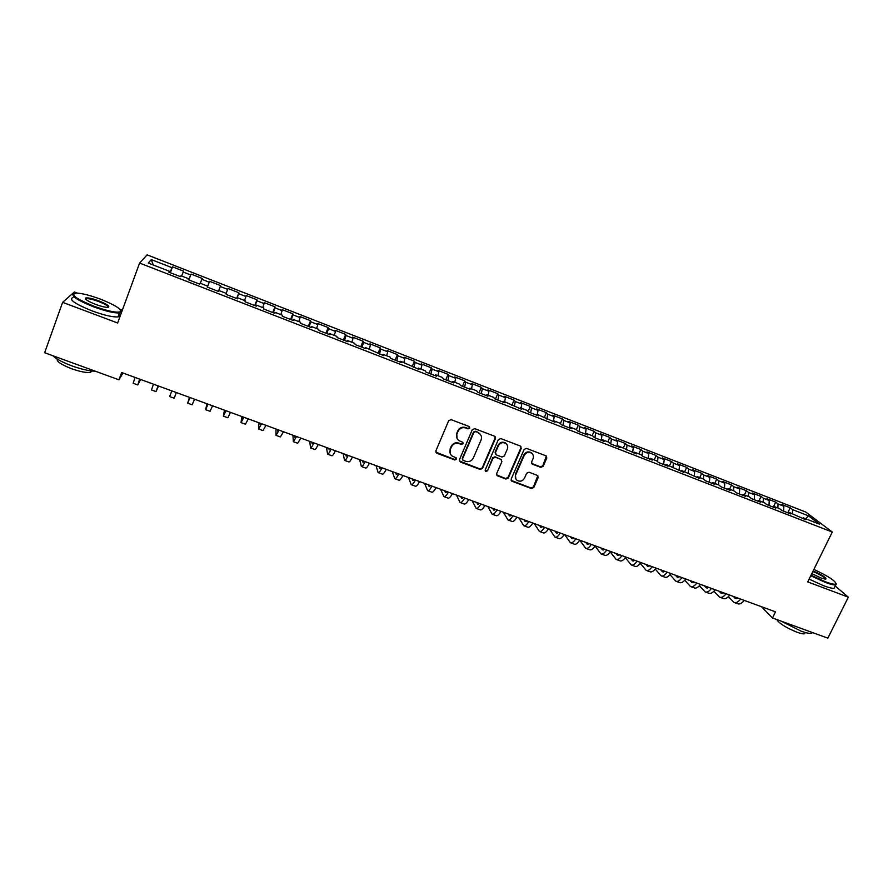 <?xml version="1.0" encoding="UTF-8"?>
<svg xmlns="http://www.w3.org/2000/svg" width="893" height="893" viewBox="0 0 893 893"><rect width="100%" height="100%" fill="white"/><g stroke="black" fill="none" stroke-linecap="round" stroke-linejoin="round"><path stroke-width="1.34" d="M469.774 428.127L469.093 426.508L451.088 419.643L448.677 420.681L435.851 450.954L436.833 453.264L454.794 459.962L456.479 459.236L456.089 457.785L452.137 456.044C450.005 454.28 449.413 452.059 450.351 449.402L451.423 446.891C453.131 443.776 455.698 442.66 459.102 443.575L461.424 444.446L463.11 443.721L462.697 442.247L458.868 440.584C456.658 438.809 456.033 436.554 456.993 433.819L458.064 431.297C459.783 428.16 462.351 427.055 465.766 427.97L468.088 428.863L469.774 428.127M457.082 438.496L456.725 433.351L457.796 430.839C459.515 427.702 462.083 426.597 465.487 427.513L467.809 428.394L469.495 427.669L469.528 426.787M435.773 452.115L454.548 459.46L456.29 457.964M450.362 453.856L450.105 448.911L451.166 446.411C452.874 443.296 455.43 442.191 458.846 443.095L461.156 443.966L462.842 443.241L462.898 442.415M540.778 467.363L543.145 466.347L546.806 458.042L546.203 455.921L526.524 448.386L524.146 449.413L511.176 479.083L511.722 481.137L531.435 488.549L533.78 487.533L538.189 477.565L537.619 475.489L529.013 472.207L526.647 473.234L524.47 478.19C522.639 481.182 520.195 481.919 517.159 480.412C515.361 478.972 514.87 477.13 515.685 474.897L524.236 455.385C526.01 452.438 528.41 451.657 531.424 453.064C533.333 454.504 533.869 456.39 533.032 458.723L531.603 461.971L532.183 464.07L540.778 467.363L540.41 466.86L542.765 465.833L546.393 456.066M761.439 606.693L772.501 617.978L775.504 611.839L121.638 372.526L118.936 379.815L122.966 373.017M772.501 617.978L827.856 638.149L848.35 597.16L835.212 586.02M77.356 293.116L74.365 291.978L62.622 302.336L117.653 322.987L139.598 263.055L832.276 532.049L807.73 581.912L848.35 597.16M62.622 302.336L44.65 352.735L118.936 379.815M495.448 438.485L494.499 436.186L474.696 428.64L472.297 429.678L459.426 459.761L460.397 462.049L480.144 469.417L482.521 468.39L495.448 438.485L495.124 436.599M500.75 438.563L520.329 446.031L521.266 448.319L508.284 478.012L505.929 479.039L497.189 475.712L496.642 473.658L501.877 461.614L500.94 459.337L495.381 457.238L492.992 458.265L487.545 470.834L485.602 471.415L485.223 469.964L498.361 439.602L500.75 438.563M139.598 263.055L147.111 254.851L805.787 512.057L832.276 532.049M170.351 272.733L172.528 266.851L171.981 267.666L151.252 259.584L148.283 263.055L169.503 271.305L168.911 272.175L180.486 276.663L181 275.781L188.646 278.75L188.166 279.654L199.641 284.119L200.065 283.193L207.645 286.14L207.265 287.077L218.662 291.509L218.975 290.549L226.509 293.484L226.23 294.456L237.538 298.854L237.75 297.86L245.229 300.762L245.062 301.778L256.28 306.143L256.391 305.105L263.815 307.996L263.736 309.034L274.888 313.376L274.899 312.304L282.266 315.173L282.288 316.245L293.351 320.554L293.272 319.448L300.584 322.295L300.707 323.411L311.69 327.675L311.501 326.548L318.768 329.372L318.98 330.51L329.885 334.752L329.606 333.591L336.817 336.393L337.13 337.576L347.957 341.785L347.589 340.579L354.744 343.37L355.146 344.575L365.896 348.75L365.427 347.522L383.7 355.682L383.153 354.421L390.208 357.155L390.788 358.439L401.392 362.558L400.745 361.263L418.94 369.378L418.214 368.05L425.168 370.762L425.928 372.091L436.376 376.154L435.561 374.803L442.459 377.482L443.319 378.855L453.689 382.885L452.784 381.501L459.638 384.169L460.576 385.564L470.868 389.571L469.885 388.154L476.683 390.799L477.71 392.228L487.935 396.202L486.864 394.762L493.628 397.385L494.733 398.847L504.88 402.788L503.73 401.325L521.713 409.329L520.474 407.833L527.138 410.434L528.41 411.941L538.423 415.837L537.106 414.307L555.022 422.289L553.627 420.726L560.201 423.293L561.63 424.856L571.498 428.696L570.024 427.111L576.554 429.656L578.061 431.241L587.873 435.058L586.321 433.451L592.807 435.974L594.381 437.592L604.126 441.376L602.496 439.747L608.937 442.247L610.6 443.888L620.267 447.65L618.57 445.998L636.307 453.89L634.532 452.204L640.884 454.671L642.692 456.368L652.236 460.074L650.383 458.366L656.701 460.821L658.576 462.541L668.053 466.224L666.133 464.494L683.759 472.341L681.772 470.578L699.364 478.402L697.31 476.628L703.494 479.028L705.582 480.825L714.869 484.43L712.748 482.633L718.887 485.022L721.042 486.83L730.273 490.413L728.074 488.594L734.18 490.971L736.401 492.802L745.566 496.363L743.3 494.521L749.372 496.876L751.649 498.729L760.758 502.268L758.436 500.404L764.453 502.748L766.808 504.623L775.85 508.139L773.461 506.253L779.444 508.575L781.866 510.472L790.852 513.966L788.396 512.057L805.743 519.759L803.231 517.828L802.349 518.442M172.528 266.851L183.701 271.215L183.21 272.052L190.678 274.955L188.736 279.877M188.936 279.956L190.678 274.955M191.124 274.106L202.22 278.437L201.829 279.308L209.23 282.188L207.355 287.111M207.388 287.133L209.23 282.188M209.587 281.306L220.604 285.604L220.303 286.508L227.659 289.377L226.186 293.362M236.634 298.496L238.855 292.725L227.916 288.461L227.659 289.377M238.855 292.725L238.654 293.663L245.955 296.509L244.537 300.494M254.751 305.54L256.972 299.791L246.111 295.55L245.955 296.509M256.972 299.791L256.86 300.762L264.116 303.587L262.743 307.583M272.733 312.528L274.966 306.812L264.183 302.604L264.116 303.587M274.966 306.812L274.955 307.817L282.143 310.619L280.826 314.615M290.593 319.471L292.826 313.778L282.121 309.603L282.143 310.619M292.826 313.778L292.904 314.816L300.059 317.607L298.775 321.592M308.319 326.369L310.563 320.699L299.936 316.546L300.059 317.607M310.563 320.699L310.742 321.77L317.83 324.539L316.602 328.524M325.923 333.212L328.178 327.564L317.629 323.456L317.83 324.539M328.178 327.564L328.445 328.669L335.489 331.415L334.295 335.411M343.414 340.01L345.669 334.395L335.188 330.298L335.489 331.415M345.669 334.395L346.015 335.522L353.014 338.257L351.875 342.253M360.772 346.763L363.038 341.171L352.635 337.108L353.014 338.257M363.038 341.171L363.473 342.332L370.428 345.044L369.322 349.04M378.018 353.461L380.284 347.89L369.948 343.861L370.428 345.044M380.284 347.89L380.809 349.085L387.707 351.775L386.658 355.782M395.13 360.125L397.418 354.577L387.149 350.569L387.707 351.775M397.418 354.577L398.021 355.805L404.875 358.473L403.859 362.469M412.142 366.733L414.43 361.207L404.239 357.233L404.875 358.473M414.43 361.207L415.122 362.469L421.92 365.114L420.949 369.122M429.031 373.296L431.319 367.804L421.195 363.853L421.92 365.114M431.319 367.804L432.1 369.088L438.854 371.722L437.927 375.719M445.797 379.815L448.096 374.346L438.05 370.428L438.854 371.722M448.096 374.346L448.956 375.663L455.664 378.275L454.783 382.282M462.451 386.301L464.762 380.853L454.783 376.958L455.664 378.275M464.762 380.853L465.7 382.193L472.364 384.783L471.515 388.79M479.005 392.73L481.316 387.305L471.392 383.432L472.364 384.783M481.316 387.305L482.332 388.667L488.951 391.257L488.147 395.253M495.436 399.115L497.758 393.713L487.902 389.873L488.951 391.257M497.758 393.713L498.852 395.108L505.427 397.675L504.657 401.683M511.756 405.467L514.078 400.086L504.299 396.269L505.427 397.675M514.078 400.086L515.25 401.504L521.78 404.049L521.054 408.056M528.064 411.528L530.297 406.415L520.586 402.62L521.78 404.049M530.297 406.415L531.547 407.855L538.033 410.389L537.34 414.397M544.295 417.522L546.404 412.7L536.749 408.927L538.033 410.389M546.404 412.7L547.733 414.173L554.173 416.685L553.481 420.882M560.391 423.505L562.411 418.94L552.823 415.2L554.173 416.685M562.411 418.94L563.807 420.436L570.203 422.936L569.466 427.702M576.331 429.566L578.307 425.135L568.774 421.429L570.203 422.936M578.307 425.135L579.769 426.664L586.132 429.142L585.406 434.098M592.115 435.706L594.091 431.297L584.625 427.602L586.132 429.142M594.091 431.297L595.631 432.848L601.949 435.304L601.279 440.271M607.798 441.801L609.774 437.414L600.375 433.752L601.949 435.304M609.774 437.414L611.392 438.988L617.666 441.432L617.03 446.388M623.381 447.862L625.357 443.497L616.014 439.847L617.666 441.432M625.357 443.497L627.042 445.094L633.271 447.516L632.679 452.483M638.852 453.878L640.828 449.536L631.563 445.908L633.271 447.516M640.828 449.536L642.58 451.155L648.776 453.566L648.229 458.522M654.223 459.862L656.21 455.53L647.001 451.936L648.776 453.566M656.21 455.53L658.029 457.171L664.18 459.571L663.678 464.527M669.493 465.8L671.491 461.491L662.338 457.919L664.18 459.571M671.491 461.491L673.378 463.154L679.484 465.543L679.026 470.499M684.663 471.705L686.661 467.407L677.564 463.858L679.484 465.543M686.661 467.407L688.615 469.104L694.687 471.471L694.274 476.427M699.744 477.565L701.742 473.29L692.711 469.763L694.687 471.471M701.742 473.29L703.762 475.009L709.79 477.353L709.41 482.309M714.724 483.392L716.722 479.139L707.747 475.634L709.79 477.353M716.722 479.139L718.809 480.869L724.792 483.202L724.457 488.158M729.603 489.185L731.601 484.944L722.683 481.461L724.792 483.202M731.601 484.944L733.756 486.696L739.705 489.018L739.415 493.974M744.382 494.934L746.392 490.715L737.529 487.254L739.705 489.018M746.392 490.715L748.602 492.489L754.518 494.789L754.261 499.745M759.072 500.649L761.093 496.441L752.286 493.003L754.518 494.789M761.093 496.441L763.359 498.238L769.23 500.538L769.018 505.483M773.673 506.331L775.682 502.134L766.942 498.729L769.23 500.538M775.682 502.134L778.015 503.953L783.853 506.231L783.686 511.187M787.994 512.336L790.193 507.793L781.498 504.4L783.853 506.231M790.193 507.793L792.582 509.635L808.5 515.841L819.439 524.135L803.231 517.828M788.396 512.057L787.526 512.682M792.582 509.635L792.459 513.642M808.5 515.841L805.598 518.744M773.461 506.253L772.601 506.878M778.015 503.953L777.87 507.961M758.436 500.404L757.588 501.04M763.359 498.238L763.169 502.246M743.3 494.521L742.463 495.157M748.602 492.489L748.39 496.497M728.074 488.594L727.248 489.241M733.756 486.696L733.499 490.704M712.748 482.633L711.933 483.292M718.809 480.869L718.519 484.877M697.31 476.628L696.507 477.297M703.762 475.009L703.45 479.005M681.772 470.578L680.991 471.258M688.615 469.104L688.257 473.223M666.133 464.494L665.352 465.186M673.378 463.154L672.965 467.441M650.383 458.366L649.624 459.069M658.029 457.171L657.572 461.625M634.532 452.204L633.784 452.907M642.58 451.155L642.067 455.776M618.57 445.998L617.833 446.701M627.042 445.094L626.451 449.916M602.496 439.747L601.782 440.461M611.392 438.988L610.745 443.944M586.321 433.451L585.607 434.177M595.631 432.848L594.939 437.804M570.024 427.111L569.332 427.847M579.769 426.664L579.032 431.62M553.627 420.726L552.946 421.474M563.807 420.436L563.025 425.392M537.106 414.307L536.436 415.055M547.733 414.173L546.896 419.13M520.474 407.833L519.826 408.603M531.547 407.855L530.665 412.812M503.73 401.325L503.094 402.096M515.25 401.504L514.335 406.46M486.864 394.762L486.238 395.543M498.852 395.108L497.881 400.064M469.885 388.154L469.271 388.946M482.332 388.667L481.316 393.623M452.784 381.501L452.193 382.304M465.7 382.193L464.628 387.138M435.561 374.803L434.98 375.618M448.956 375.663L447.839 380.608M418.214 368.05L417.656 368.876M432.1 369.088L430.928 374.033M400.745 361.263L400.198 362.089M415.122 362.469L413.894 367.414M383.153 354.421L382.628 355.258M398.021 355.805L396.749 360.75M365.427 347.522L364.924 348.37M380.809 349.085L379.48 354.041M347.589 340.579L347.098 341.45M363.473 342.332L362.089 347.277M329.606 333.591L329.137 334.462M346.015 335.522L344.586 340.467M311.501 326.548L311.043 327.43M328.445 328.669L326.95 333.614M293.272 319.448L292.826 320.353M310.742 321.77L309.19 326.704M274.899 312.304L274.475 313.209M292.904 314.816L291.308 319.75M256.391 305.105L255.99 306.02M274.955 307.817L273.291 312.751M237.75 297.86L237.371 298.787M256.86 300.762L255.141 305.696M218.975 290.549L218.618 291.498M238.654 293.663L236.868 298.586M207.645 286.14L207.288 287.088M220.303 286.508L218.461 291.431M188.646 278.75L188.311 279.71M201.829 279.308L200.289 283.282M169.503 271.305L169.19 272.276M183.21 272.052L181.625 276.026M122.363 310.128L119.74 309.134M151.252 259.584L153.272 264.998M171.981 267.666L169.983 272.588M218.394 291.408L220.604 285.604M459.359 460.978L479.854 468.903L482.231 467.876L495.124 438.016M475.545 431.699L473.859 432.424L462.563 458.812L462.954 460.263L465.677 461.324C469.059 462.217 471.616 461.112 473.323 458.009L481.059 440.015C482.041 437.235 481.383 434.969 479.106 433.194L475.255 431.23L473.859 432.424M462.496 459.594L462.295 458.31L473.58 431.955M480.534 434.59L477.989 432.625M475.255 431.23L477.699 432.156M496.597 474.953L505.594 478.514L507.961 477.487L520.909 447.839L520.898 446.377M501.576 459.761L495.057 456.747L492.679 457.774L487.545 470.834M485.156 470.767L487.243 470.321M507.336 449.067C508.162 446.746 507.626 444.848 505.717 443.386C502.659 441.946 500.236 442.716 498.439 445.696L495.436 452.628L496.385 454.917L501.944 457.015L504.322 455.988L507.336 449.067M506.766 444.346L505.382 442.917C502.335 441.466 499.913 442.236 498.127 445.216L498.439 445.696M495.414 453.99L495.124 452.137L498.127 445.216M531.603 463.4L540.41 466.86M532.362 453.878L531.056 452.572C528.053 451.177 525.653 451.947 523.878 454.894L524.236 455.385M515.83 478.938L515.35 474.384L523.878 454.894M511.142 480.401L531.067 488.013L533.422 486.998L537.82 475.656M139.799 379.179L139.442 380.53L140.101 379.291M140.603 379.469L137.779 384.939L139.632 379.112M137.734 384.928L133.191 383.264L135.01 377.426M158.139 385.888L157.704 387.205L158.262 385.932M158.474 386.01L156.041 391.603L158.061 385.865M156.018 391.592L151.486 389.94L153.462 384.18M171.802 390.888L169.648 396.57L174.168 398.211L176.356 392.563M93.865 306.187C107.093 310.931 115.833 312.84 120.086 311.88C122.207 309.503 115.677 305.272 100.518 299.177C90.249 295.382 82.256 293.351 76.541 293.083C69.799 294.244 75.581 298.619 93.865 306.187M120.823 310.664L120.455 312.65L119.416 312.907C114.248 313.231 105.631 311.199 93.586 306.824C77.133 300.171 70.514 295.762 73.728 293.596M95.573 304.379C87.894 301.287 84.601 299.166 85.717 298.005C87.949 297.548 92.336 298.508 98.9 300.885C107.919 304.602 110.788 306.779 107.495 307.404C104.715 307.281 100.742 306.277 95.573 304.379M108.243 307.359C108.388 306.065 105.184 304.111 98.621 301.51C93.073 299.479 89.054 298.53 86.576 298.664L85.717 299.2M95.328 371.209C89.412 371.086 81.698 369.345 72.188 365.985C62.778 362.469 56.348 359.053 52.888 355.749M91.946 371.008L90.517 372.314C86.654 372.961 80.403 371.789 71.775 368.798C61.293 364.701 56.438 361.453 57.219 359.031M118.97 314.113C120.321 315.653 119.986 316.58 117.954 316.903C112.775 317.261 104.157 315.262 92.113 310.909C74.822 303.866 68.437 299.389 72.947 297.481M811.011 575.237L825.344 581.745C831.227 583.922 834.765 584.681 835.96 584.011C835.915 581.187 828.559 576.32 813.88 569.41M836.194 583.497L835.77 584.893C834.129 585.205 830.657 584.368 825.333 582.392L810.755 575.773M813.132 570.94C822.643 575.192 826.84 577.961 825.735 579.244L820.946 577.983L811.804 573.63M812.485 632.545L811.737 633.26C810.007 633.773 806.479 633.081 801.177 631.184L780.906 621.037M805.196 632.702L804.693 633.729C803.432 634.108 800.887 633.617 797.069 632.255C785.795 627.6 779.053 623.37 776.832 619.552M834.687 587.081L834.118 588.219C832.477 588.543 828.994 587.717 823.67 585.752L809.103 579.122M825.645 579.244C824.797 577.369 820.544 574.768 812.864 571.464M189.908 397.519L189.338 398.78L189.74 397.452M189.461 397.352L187.686 403.145L189.997 397.552M187.709 403.156L192.185 404.786L194.529 399.204M207.879 404.094L207.254 405.322L207.556 403.971M206.997 403.77L205.602 409.675L208.069 404.161M205.647 409.697L210.067 411.305L212.567 405.813M225.739 410.635L225.036 411.829L225.248 410.456M224.422 410.144L223.395 416.171L226.018 410.735M223.451 416.194L227.827 417.779L230.483 412.365M243.465 417.12L242.695 418.292L242.818 416.886M241.713 416.484L241.065 422.612L243.845 417.254M241.143 422.646L245.452 424.22L248.276 418.884M261.08 423.561L260.231 424.7L260.265 423.271M258.903 422.769L258.602 429.008L261.537 423.728M258.702 429.042L262.977 430.605L265.947 425.347M278.56 429.968L277.656 431.073L277.6 429.611M275.97 429.02L276.026 435.371L279.107 430.169M276.149 435.404L280.369 436.945L283.483 431.765M295.929 436.32L294.947 437.403L294.813 435.907M292.926 435.226L293.339 441.678L296.565 436.554M293.473 441.722L297.637 443.252L300.908 438.139M313.175 442.638L312.137 443.687L311.903 442.169M309.759 441.388L310.518 447.951C311.032 448.241 312.159 446.556 313.901 442.895M310.675 448.007L314.805 449.503C315.329 449.804 316.468 448.13 318.209 444.48M330.31 448.9L329.193 449.927L328.881 448.386M326.492 447.505L327.597 454.169C328.166 454.492 329.338 452.829 331.113 449.201M327.764 454.236L331.839 455.72C332.43 456.044 333.614 454.392 335.4 450.764M347.321 455.129L346.149 456.122L345.747 454.559M343.113 453.588L344.542 460.353C345.189 460.699 346.406 459.069 348.203 455.452M344.731 460.431L348.772 461.893C349.42 462.239 350.659 460.621 352.467 457.015M364.221 461.313L362.982 462.284L362.502 460.688M359.622 459.627L361.386 466.503C362.089 466.86 363.362 465.253 365.192 461.67M361.587 466.57L365.583 468.032C366.297 468.401 367.581 466.793 369.412 463.221M380.998 467.452L379.704 468.39L379.145 466.771M376.02 465.633L378.119 472.598C378.878 472.989 380.195 471.404 382.048 467.843M378.331 472.687L382.282 474.116C383.052 474.507 384.381 472.933 386.256 469.383M397.675 473.558L396.313 474.462L395.666 472.821M392.306 471.593L394.728 478.659C395.554 479.072 396.916 477.509 398.803 473.971M394.963 478.748L398.858 480.166C399.707 480.579 401.08 479.028 402.977 475.5M414.229 479.619L412.8 480.501L412.086 478.838M408.492 477.521L411.226 484.676C412.119 485.111 413.515 483.571 415.446 480.066M411.483 484.776L415.334 486.183C416.238 486.618 417.656 485.078 419.587 481.584M430.683 485.636L429.198 486.495L428.394 484.81M424.566 483.403L427.624 490.659C428.573 491.105 430.013 489.598 431.966 486.116M427.903 490.759L431.71 492.155C432.67 492.601 434.121 491.094 436.085 487.611M447.013 491.619L445.473 492.445L444.602 490.737M440.539 489.252L443.91 496.597C444.915 497.066 446.4 495.582 448.386 492.121M444.201 496.709L447.962 498.082C448.978 498.551 450.485 497.066 452.472 493.617M463.244 497.557L461.648 498.361L460.699 496.631M456.412 495.057L460.085 502.502C461.145 502.993 462.686 501.52 464.684 498.082M460.386 502.614L464.114 503.965C465.186 504.467 466.738 503.005 468.747 499.567M479.362 503.462L477.71 504.232L476.683 502.48M472.185 500.828L476.159 508.363C477.275 508.876 478.849 507.425 480.88 504.009M476.482 508.474L480.155 509.825C481.294 510.338 482.879 508.898 484.921 505.494M495.381 509.323L493.662 510.07L492.568 508.296M487.846 506.565L492.121 514.189C493.293 514.714 494.912 513.285 496.977 509.903M492.456 514.312L496.095 515.629C497.278 516.176 498.908 514.748 500.984 511.365M511.298 515.149L509.523 515.875L508.351 514.067M503.406 512.258L507.983 519.972C509.211 520.519 510.874 519.112 512.95 515.752M508.329 520.094L511.923 521.412C513.174 521.97 514.837 520.563 516.935 517.214M527.104 520.932L525.274 521.635L524.035 519.804M518.878 517.918L523.733 525.72C525.017 526.29 526.725 524.905 528.835 521.568M524.102 525.854L527.663 527.149C528.957 527.73 530.665 526.345 532.786 523.008M542.799 526.68L540.924 527.35L539.606 525.508M534.237 523.544L539.394 531.424C540.734 532.016 542.464 530.654 544.607 527.339M539.774 531.569L543.29 532.853C544.641 533.445 546.393 532.083 548.536 528.779M558.404 532.384L556.462 533.043L555.089 531.168M549.508 529.136L554.944 537.095C556.339 537.709 558.114 536.369 560.279 533.076M555.334 537.24L558.817 538.512C560.224 539.126 562.01 537.787 564.175 534.505M573.898 538.055L571.911 538.691L570.46 536.805M564.689 534.684L570.393 542.732C571.833 543.368 573.652 542.04 575.84 538.769M570.806 542.888L574.244 544.138C575.695 544.775 577.525 543.457 579.724 540.187M589.302 543.692L587.259 544.306L585.741 542.397M579.758 540.198L585.741 548.335C587.237 548.983 589.101 547.677 591.311 544.429M586.176 548.492L589.57 549.731C591.077 550.378 592.941 549.083 595.162 545.835M604.594 549.295L602.507 549.876L600.922 547.945M595.017 546.058L601 553.894C602.541 554.564 604.438 553.28 606.682 550.055M601.435 554.062L604.795 555.279C606.358 555.948 608.256 554.676 610.499 551.45M619.798 554.854L617.655 555.413L616.003 553.47M610.198 551.896L616.159 559.42C617.755 560.112 619.686 558.851 621.941 555.647M616.605 559.587L619.932 560.804C621.539 561.485 623.481 560.235 625.747 557.031M634.901 560.38L632.713 560.927L630.994 558.951M625.301 557.667L631.217 564.923C632.858 565.615 634.823 564.376 637.111 561.195M631.686 565.09L634.956 566.285C636.62 566.988 638.595 565.76 640.895 562.579M649.914 565.883L647.671 566.396L645.885 564.409M640.292 563.383L646.175 570.37C647.871 571.096 649.87 569.868 652.18 566.709M646.655 570.549L649.903 571.732C651.611 572.458 653.62 571.241 655.942 568.082M664.827 571.33L662.528 571.833L660.686 569.823M655.205 569.053L661.043 575.795C662.785 576.532 664.827 575.338 667.16 572.19M661.534 575.974L664.749 577.146C666.502 577.894 668.544 576.688 670.889 573.552M679.64 576.755L677.296 577.224L675.387 575.204M670.018 574.668L675.811 581.187C677.608 581.946 679.685 580.763 682.04 577.637M676.325 581.376L679.495 582.526C681.303 583.285 683.379 582.113 685.746 578.988M694.363 582.147L691.975 582.593L690.01 580.55M684.741 580.238L690.501 586.545C692.332 587.315 694.441 586.143 696.819 583.051M691.015 586.734L694.151 587.873C696.004 588.654 698.125 587.494 700.503 584.39M708.997 587.505L706.553 587.929L704.521 585.864M699.375 585.763L705.079 591.858C706.966 592.651 709.109 591.501 711.509 588.42M705.615 592.059L708.718 593.186C710.616 593.979 712.77 592.84 715.17 589.76M723.531 592.818L721.053 593.231L718.954 591.144M723.118 593.064L722.549 592.461M713.92 591.244L719.579 597.149C721.511 597.953 723.687 596.825 726.109 593.767M720.126 597.35L723.196 598.466C725.138 599.27 727.315 598.154 729.748 595.095M737.975 598.109L735.452 598.5L733.298 596.401M737.506 598.377L736.87 597.707M728.375 596.669L733.99 602.407C735.966 603.221 738.176 602.116 740.621 599.08M734.548 602.608L737.573 603.713C739.56 604.539 741.782 603.434 744.226 600.397M346.004 455.832L346.573 456.033M362.815 461.971L363.44 462.206M379.514 468.088L380.184 468.334M396.101 474.15L396.827 474.417M412.588 480.177L413.359 480.456M428.953 486.16L429.767 486.462M445.216 492.11L446.076 492.434M461.368 498.015L462.284 498.361M477.409 503.886L478.369 504.244M493.349 509.724L494.365 510.093M509.189 515.507L510.249 515.897M524.917 521.266L526.022 521.668M540.544 526.982L541.694 527.406M556.071 532.663L557.265 533.099M571.509 538.3L572.748 538.758M586.835 543.915L588.119 544.384M602.061 549.485L603.389 549.965M617.197 555.022L618.559 555.513M632.233 560.514L633.639 561.038M647.179 565.983L648.619 566.508M662.026 571.408L663.51 571.955M676.771 576.811L678.3 577.369M691.439 582.169L693.001 582.749M706.006 587.505L707.613 588.085M720.484 592.796L722.124 593.399M734.861 598.053L736.546 598.667M120.086 311.88L120.455 312.65M86.085 298.775L85.717 298.005M91.03 370.896L90.517 372.314M86.576 298.664L86.208 299.668M117.954 316.903L119.416 312.907M835.96 584.011L836.205 584.703M811.737 633.26L812.15 632.423M805.285 632.523L804.693 633.729M834.118 588.219L835.77 584.893"/></g></svg>
